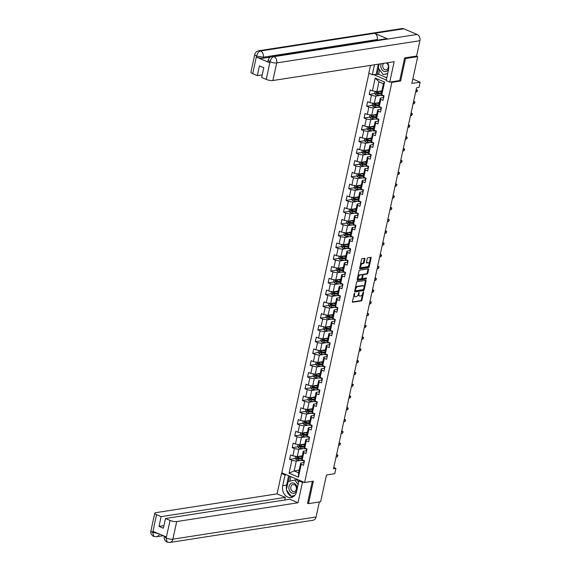 <?xml version="1.0" encoding="UTF-8"?>
<svg xmlns="http://www.w3.org/2000/svg" width="571" height="571" viewBox="0 0 571 571"><rect width="100%" height="100%" fill="white"/><g stroke="black" fill="none" stroke-linecap="round" stroke-linejoin="round"><path stroke-width="0.86" d="M354.541 293.13L352.378 301.574A0.785 0.435 113 0 0 352.692 302.237L361.3 300.903A0.785 0.435 113 0 0 361.943 300.089L363.656 292.224L363.434 291.752L362.763 293.344A2.52 1.392 113 0 1 360.722 295.949L360.001 296.064A2.52 1.392 113 0 1 359.537 296.014A2.52 1.392 113 0 1 358.988 293.929L358.988 292.445L358.317 294.029A2.52 1.392 113 0 1 356.275 296.642L355.555 296.749A2.52 1.392 113 0 1 355.091 296.699A2.52 1.392 113 0 1 354.541 294.615L354.541 293.13M364.933 258.941A0.785 0.435 113 0 0 364.612 258.27L362.2 258.649A0.785 0.435 113 0 0 361.557 259.462L359.651 268.199A0.785 0.435 113 0 0 359.973 268.87L368.58 267.535A0.785 0.435 113 0 0 369.216 266.721L371.121 257.978A0.785 0.435 113 0 0 370.807 257.314L367.888 257.764A0.785 0.435 113 0 0 367.253 258.577L366.432 262.317A0.785 0.435 113 0 0 366.753 262.988L368.195 262.76A2.106 1.163 113 0 1 368.588 262.803A2.106 1.163 113 0 1 368.959 264.873A2.106 1.163 113 0 1 367.331 266.728L361.664 267.606A2.106 1.163 113 0 1 361.279 267.563A2.106 1.163 113 0 1 360.908 265.494A2.106 1.163 113 0 1 362.535 263.638L363.477 263.495A0.785 0.435 113 0 0 364.112 262.681L364.933 258.941L364.312 258.677A0.785 0.435 113 0 0 364.334 258.313M307.548 503.251L308.468 503.643L320.645 501.752L326.491 474.965L334.77 473.68L335.919 468.398L333.485 468.77L416.552 87.813L418.986 87.434L420.135 82.153L412.812 79.041M399.564 80.575L400.614 81.018L405.517 58.535L417.694 56.643L411.855 83.437L420.135 82.153M400.614 81.018L391.849 82.381L304.607 482.509L281.817 472.838L368.937 73.281M308.468 503.643L313.372 481.153L304.607 482.509M357.175 281.681A0.785 0.435 113 0 0 356.54 282.495L354.634 291.239A0.785 0.435 113 0 0 354.948 291.909L363.556 290.575A0.785 0.435 113 0 0 364.191 289.754L366.104 281.018A0.785 0.435 113 0 0 365.783 280.347L357.175 281.681M357.146 279.719L359.052 270.982A0.785 0.435 113 0 1 359.687 270.162L368.295 268.834A0.785 0.435 113 0 1 368.609 269.498L367.795 273.238A0.785 0.435 113 0 1 367.153 274.051L363.663 274.594A0.785 0.435 113 0 0 363.028 275.408L362.485 277.891A0.785 0.435 113 0 0 362.799 278.555L366.439 277.991L366.211 279.033L357.46 280.39A0.785 0.435 113 0 1 357.146 279.719M416.395 56.094L417.694 56.643M405.517 58.535L404.596 58.142M373.398 74.551L386.303 80.026M390.8 81.931L391.849 82.381M374.819 93.58L369.201 94.451L371.45 95.407L369.865 102.652L367.617 101.695L366.632 106.227L368.88 107.177L367.303 114.421L365.055 113.472L364.062 117.997L366.311 118.954L364.733 126.198L362.485 125.242L361.5 129.774L363.748 130.723L362.164 137.968L359.916 137.019L358.931 141.544L361.179 142.5L359.602 149.745L357.353 148.788L356.368 153.314L358.609 154.27L357.032 161.514L354.784 160.558L353.799 165.09L356.047 166.047L354.463 173.291L352.221 172.335L351.229 176.86L353.478 177.817L351.9 185.061L349.652 184.105L348.667 188.637L350.908 189.586L349.331 196.831L347.082 195.882L346.097 200.407L348.346 201.363L346.768 208.608L344.52 207.651L343.528 212.184L345.776 213.133L344.199 220.377L341.95 219.428L340.966 223.953L343.214 224.91L341.629 232.154L339.381 231.198L338.396 235.73L340.644 236.68L339.067 243.924L336.819 242.975L335.827 247.5L338.075 248.456L336.497 255.701L334.249 254.745L333.264 259.27L335.512 260.226L333.928 267.471L331.68 266.521L330.695 271.047L332.943 272.003L331.366 279.248L329.117 278.291L328.125 282.816L330.373 283.773L328.796 291.017L326.548 290.061L325.563 294.593L327.811 295.55L326.227 302.794L323.985 301.838L322.993 306.363L325.242 307.319L323.664 314.564L321.416 313.607L320.431 318.14L322.672 319.089L321.095 326.334L318.846 325.384L317.861 329.91L320.11 330.866L318.532 338.111L316.284 337.154L315.292 341.686L317.54 342.636L315.963 349.88L313.715 348.931L312.73 353.456L314.978 354.413L313.393 361.657L311.145 360.701L310.16 365.233L312.408 366.182L310.831 373.427L308.583 372.478L307.591 377.003L309.839 377.959L308.261 385.204L306.013 384.247L305.028 388.772L307.277 389.729L305.692 396.973L303.444 396.024L302.459 400.549L304.707 401.506L303.13 408.75L300.881 407.794L299.889 412.319L302.138 413.276L300.56 420.52L298.312 419.564L297.327 424.096L299.575 425.045L297.991 432.297L295.749 431.341L294.757 435.866L297.006 436.822L295.428 444.067L293.18 443.11L292.195 447.643L294.436 448.592L292.859 455.836L290.61 454.887L289.625 459.412L291.874 460.369L289.076 473.195L298.433 477.17L298.576 472.802L300.717 462.995L303.665 462.539M369.201 94.451L370.186 89.925L372.435 90.875L375.233 78.049L384.59 82.024L381.792 94.85L384.04 95.807L383.055 100.332L380.807 99.375L379.23 106.627L381.478 107.576L380.486 112.109L378.238 111.152L376.66 118.397L378.908 119.353L377.923 123.878L375.675 122.922L374.091 130.167L376.339 131.123L375.354 135.655L373.106 134.699L371.528 141.943L373.777 142.9L372.784 147.425L370.536 146.469L368.959 153.713L371.207 154.67L370.222 159.195L367.974 158.246L366.389 165.49L368.638 166.439L367.653 170.972L365.404 170.015L363.827 177.26L366.075 178.216L365.083 182.741L362.835 181.792L361.257 189.037L363.506 189.986L362.521 194.518L360.272 193.562L358.695 200.806L360.936 201.763L359.951 206.288L357.703 205.339L356.126 212.583L358.374 213.533L357.382 218.065L355.141 217.108L353.556 224.353L355.804 225.309L354.819 229.835L352.571 228.878L350.994 236.13L353.242 237.079L352.25 241.612L350.002 240.655L348.424 247.9L350.673 248.856L349.688 253.381L347.439 252.425L345.855 259.669L348.103 260.626L347.118 265.151L344.87 264.202L343.292 271.446L345.541 272.403L344.549 276.928L342.3 275.971L340.723 283.216L342.971 284.172L341.986 288.698L339.738 287.748L338.153 294.993L340.402 295.942L339.417 300.474L337.168 299.518L335.591 306.763L337.839 307.719L336.847 312.244L334.599 311.295L333.021 318.539L335.27 319.489L334.285 324.021L332.036 323.065L330.459 330.309L332.7 331.266L331.715 335.791L329.467 334.842L327.89 342.086L330.138 343.035L329.146 347.568L326.905 346.611L325.32 353.856L327.568 354.812L326.583 359.337L324.335 358.381L322.758 365.626L325.006 366.582L324.014 371.114L321.766 370.158L320.188 377.402L322.437 378.359L321.452 382.884L319.203 381.928L317.619 389.172L319.867 390.129L318.882 394.654L316.634 393.704L315.056 400.949L317.305 401.905L316.313 406.431L314.064 405.474L312.487 412.719L314.735 413.675L313.75 418.2L311.502 417.251L309.917 424.496L312.166 425.445L311.181 429.977L308.932 429.021L307.355 436.265L309.603 437.222L308.611 441.747L306.363 440.798L304.786 448.042L307.034 448.992L306.049 453.524L303.801 452.567L302.216 459.812L304.464 460.768L303.479 465.294L301.231 464.344L298.433 477.17M379.294 102.616L374.276 103.394L375.861 96.149L380.322 95.457M383.569 97.976A2.127 0.571 -167.7 0 1 383.241 97.555L380.293 98.034L378.716 105.278L379.23 106.627M375.861 96.149L371.45 95.407M374.276 103.394L369.865 102.652M380.807 99.375L380.293 98.034M376.724 114.393L371.714 115.164L373.291 107.919L377.752 107.234M381 109.746A2.127 0.571 -167.7 0 1 380.679 109.332L377.724 109.803L376.146 117.048L376.66 118.397M373.291 107.919L368.88 107.177M371.714 115.164L367.303 114.421M378.238 111.152L377.724 109.803M374.162 126.162L369.144 126.94L370.722 119.696L375.183 119.004M378.109 121.123L375.161 121.58L373.577 128.825L374.091 130.167M370.722 119.696L366.311 118.954M369.144 126.94L364.733 126.198M375.675 122.922L375.161 121.58M371.593 137.939L366.575 138.71L368.159 131.466L372.62 130.773M375.54 132.893L372.592 133.35L371.014 140.594L371.528 141.943M368.159 131.466L363.748 130.723M366.575 138.71L362.164 137.968M373.106 134.699L372.592 133.35M369.023 149.709L364.012 150.487L365.59 143.242L370.051 142.55M372.97 144.663L370.022 145.12L368.445 152.371L368.959 153.713M365.59 143.242L361.179 142.5M364.012 150.487L359.602 149.745M370.536 146.469L370.022 145.12M366.461 161.479L361.443 162.257L363.028 155.012L367.488 154.32M370.408 156.44L367.46 156.897L365.875 164.141L366.389 165.49M363.028 155.012L358.609 154.27M361.443 162.257L357.032 161.514M367.974 158.246L367.46 156.897M363.891 173.256L358.881 174.034L360.458 166.789L364.919 166.097M368.167 168.616A2.127 0.571 -167.7 0 1 367.838 168.195L364.89 168.666L363.313 175.911L363.827 177.26M360.458 166.789L356.047 166.047M358.881 174.034L354.463 173.291M365.404 170.015L364.89 168.666M361.322 185.025L356.311 185.803L357.889 178.559L362.349 177.867M365.597 180.386A2.127 0.571 -167.7 0 1 365.276 179.972L362.321 180.443L360.744 187.688L361.257 189.037M357.889 178.559L353.478 177.817M356.311 185.803L351.9 185.061M362.835 181.792L362.321 180.443M358.759 196.802L353.742 197.58L355.326 190.336L359.787 189.643M363.035 192.156A2.127 0.571 -167.7 0 1 362.706 191.742L359.759 192.213L358.174 199.457L358.695 200.806M355.326 190.336L350.908 189.586M353.742 197.58L349.331 196.831M360.272 193.562L359.759 192.213M356.19 208.572L351.179 209.35L352.757 202.105L357.218 201.413M360.137 203.533L357.189 203.99L355.612 211.234L356.126 212.583M352.757 202.105L348.346 201.363M351.179 209.35L346.768 208.608M357.703 205.339L357.189 203.99M353.62 220.349L348.61 221.127L350.187 213.882L354.648 213.19M357.903 215.702A2.127 0.571 -167.7 0 1 357.574 215.288L354.62 215.759L353.042 223.004L353.556 224.353M350.187 213.882L345.776 213.133M348.61 221.127L344.199 220.377M355.141 217.108L354.62 215.759M351.058 232.119L346.04 232.897L347.625 225.652L352.086 224.96M355.005 227.08L352.057 227.536L350.48 234.781L350.994 236.13M347.625 225.652L343.214 224.91M346.04 232.897L341.629 232.154M352.571 228.878L352.057 227.536M348.488 243.896L343.478 244.666L345.055 237.422L349.516 236.737M352.435 238.849L349.488 239.306L347.91 246.551L348.424 247.9M345.055 237.422L340.644 236.68M343.478 244.666L339.067 243.924M350.002 240.655L349.488 239.306M345.919 255.665L340.908 256.443L342.486 249.199L346.947 248.506M349.873 250.626L346.925 251.083L345.341 258.328L345.855 259.669M342.486 249.199L338.075 248.456M340.908 256.443L336.497 255.701M347.439 252.425L346.925 251.083M343.357 267.435L338.339 268.213L339.923 260.968L344.384 260.276M347.304 262.396L344.356 262.853L342.778 270.097L343.292 271.446M339.923 260.968L335.512 260.226M338.339 268.213L333.928 267.471M344.87 264.202L344.356 262.853M340.787 279.212L335.777 279.99L337.354 272.745L341.815 272.053M345.062 274.572A2.127 0.571 -167.7 0 1 344.741 274.151L341.786 274.622L340.209 281.874L340.723 283.216M337.354 272.745L332.943 272.003M335.777 279.99L331.366 279.248M342.3 275.971L341.786 274.622M338.225 290.982L333.207 291.76L334.784 284.515L339.253 283.823M342.5 286.342A2.127 0.571 -167.7 0 1 342.172 285.928L339.224 286.399L337.639 293.644L338.153 294.993M334.784 284.515L330.373 283.773M333.207 291.76L328.796 291.017M339.738 287.748L339.224 286.399M335.655 302.758L330.645 303.536L332.222 296.292L336.683 295.6M339.931 298.119A2.127 0.571 -167.7 0 1 339.602 297.698L336.654 298.169L335.077 305.414L335.591 306.763M332.222 296.292L327.811 295.55M330.645 303.536L326.227 302.794M337.168 299.518L336.654 298.169M333.086 314.528L328.075 315.306L329.653 308.062L334.114 307.369M337.361 309.889A2.127 0.571 -167.7 0 1 337.04 309.475L334.085 309.946L332.508 317.19L333.021 318.539M329.653 308.062L325.242 307.319M328.075 315.306L323.664 314.564M334.599 311.295L334.085 309.946M330.523 326.305L325.506 327.083L327.09 319.839L331.551 319.146M334.799 321.659A2.127 0.571 -167.7 0 1 334.47 321.245L331.523 321.716L329.938 328.96L330.459 330.309M327.09 319.839L322.672 319.089M325.506 327.083L321.095 326.334M332.036 323.065L331.523 321.716M327.954 338.075L322.943 338.853L324.521 331.608L328.982 330.916M331.901 333.036L328.953 333.493L327.376 340.737L327.89 342.086M324.521 331.608L320.11 330.866M322.943 338.853L318.532 338.111M329.467 334.842L328.953 333.493M325.384 349.852L320.374 350.63L321.951 343.378L326.412 342.693M329.331 344.805L326.384 345.262L324.806 352.507L325.32 353.856M321.951 343.378L317.54 342.636M320.374 350.63L315.963 349.88M326.905 346.611L326.384 345.262M322.822 361.621L317.804 362.399L319.389 355.155L323.85 354.463M326.769 356.582L323.821 357.039L322.244 364.284L322.758 365.626M319.389 355.155L314.978 354.413M317.804 362.399L313.393 361.657M324.335 358.381L323.821 357.039M320.252 373.398L315.242 374.169L316.819 366.925L321.28 366.239M324.2 368.352L321.252 368.809L319.674 376.053L320.188 377.402M316.819 366.925L312.408 366.182M315.242 374.169L310.831 373.427M321.766 370.158L321.252 368.809M317.683 385.168L312.672 385.946L314.25 378.701L318.711 378.009M321.637 380.129L318.689 380.586L317.105 387.83L317.619 389.172M314.25 378.701L309.839 377.959M312.672 385.946L308.261 385.204M319.203 381.928L318.689 380.586M315.121 396.938L310.103 397.716L311.687 390.471L316.148 389.779M319.396 392.298A2.127 0.571 -167.7 0 1 319.068 391.884L316.12 392.356L314.542 399.6L315.056 400.949M311.687 390.471L307.277 389.729M310.103 397.716L305.692 396.973M316.634 393.704L316.12 392.356M312.551 408.715L307.541 409.493L309.118 402.248L313.579 401.556M316.826 404.075A2.127 0.571 -167.7 0 1 316.505 403.654L313.55 404.125L311.973 411.37L312.487 412.719M309.118 402.248L304.707 401.506M307.541 409.493L303.13 408.75M314.064 405.474L313.55 404.125M309.989 420.484L304.971 421.262L306.548 414.018L311.017 413.325M314.264 415.845A2.127 0.571 -167.7 0 1 313.936 415.431L310.988 415.902L309.403 423.147L309.917 424.496M306.548 414.018L302.138 413.276M304.971 421.262L300.56 420.52M311.502 417.251L310.988 415.902M307.419 432.261L302.409 433.039L303.986 425.795L308.447 425.102M311.695 427.622A2.127 0.571 -167.7 0 1 311.366 427.201L308.419 427.672L306.841 434.916L307.355 436.265M303.986 425.795L299.575 425.045M302.409 433.039L297.991 432.297M308.932 429.021L308.419 427.672M304.85 444.031L299.839 444.809L301.417 437.564L305.878 436.872M309.125 439.392A2.127 0.571 -167.7 0 1 308.804 438.978L305.849 439.449L304.272 446.693L304.786 448.042M301.417 437.564L297.006 436.822M299.839 444.809L295.428 444.067M306.363 440.798L305.849 439.449M302.287 455.808L297.27 456.586L298.854 449.341L303.315 448.649M306.234 450.762L303.287 451.218L301.702 458.463L302.216 459.812M298.854 449.341L294.436 448.592M297.27 456.586L292.859 455.836M303.801 452.567L303.287 451.218M299.161 470.147L294.144 470.925L296.285 461.111L300.746 460.419M296.285 461.111L291.874 460.369M298.576 472.802L294.144 470.925L289.076 473.195M301.231 464.344L300.717 462.995M335.919 468.398L333.771 467.478M381.792 94.85L381.278 93.501L383.419 83.694L378.987 81.81L376.846 91.624L381.856 90.846M384.59 82.024L383.419 83.694M378.987 81.81L375.233 78.049M376.846 91.624L372.435 90.875M299.468 457.885L297.477 458.199M295.243 458.542L289.625 459.412M302.038 446.115L300.046 446.422M297.805 446.772L292.195 447.643M304.6 434.338L302.616 434.652M300.375 434.995L294.757 435.866M307.169 422.569L305.178 422.875M302.944 423.225L297.327 424.096M309.739 410.799L307.748 411.106M305.506 411.448L299.889 412.319M312.301 399.022L310.317 399.329M308.076 399.679L302.459 400.549M314.871 387.252L312.879 387.559M310.645 387.902L305.028 388.772M317.44 375.475L315.449 375.782M313.208 376.132L307.591 377.003M320.003 363.706L318.018 364.012M315.777 364.362L310.16 365.233M322.572 351.929L320.581 352.243M318.347 352.585L312.73 353.456M325.135 340.159L323.15 340.466M320.909 340.816L315.292 341.686M327.704 328.382L325.713 328.696M323.479 329.039L317.861 329.91M330.274 316.612L328.282 316.919M326.041 317.269L320.431 318.14M332.836 304.843L330.852 305.15M328.611 305.492L322.993 306.363M335.405 293.066L333.414 293.373M331.18 293.722L325.563 294.593M337.975 281.296L335.984 281.603M333.742 281.946L328.125 282.816M340.537 269.519L338.553 269.826M336.312 270.176L330.695 271.047M343.107 257.749L341.115 258.056M338.881 258.406L333.264 259.27M345.676 245.973L343.685 246.279M341.444 246.629L335.827 247.5M348.239 234.203L346.254 234.51M344.013 234.859L338.396 235.73M350.808 222.426L348.817 222.74M346.583 223.083L340.966 223.953M353.37 210.656L351.386 210.963M349.145 211.313L343.528 212.184M355.94 198.879L353.956 199.193M351.715 199.536L346.097 200.407M358.509 187.11L356.518 187.416M354.277 187.766L348.667 188.637M361.072 175.34L359.088 175.647M356.846 175.989L351.229 176.86M363.641 163.563L361.65 163.87M359.416 164.22L353.799 165.09M366.211 151.793L364.219 152.1M361.978 152.443L356.368 153.314M368.773 140.016L366.789 140.323M364.548 140.673L358.931 141.544M371.343 128.247L369.351 128.554M367.117 128.903L361.5 129.774M373.912 116.47L371.921 116.777M369.68 117.126L364.062 117.997M376.475 104.7L374.49 105.007M372.249 105.357L366.632 106.227M379.044 92.923L377.053 93.237M353.856 294.793A2.52 1.392 113 0 0 354.47 296.442L355.091 296.699M358.303 294.101A2.52 1.392 113 0 0 358.916 295.749L359.537 296.014M352.364 301.938L360.686 300.646A0.785 0.435 113 0 0 361.329 299.832L362.642 293.787M364.005 287.534L365.483 280.754A0.785 0.435 113 0 0 365.504 280.397M354.612 291.603L362.942 290.311A0.785 0.435 113 0 0 363.577 289.497L363.634 289.254M355.476 290.318L355.697 290.789L363.256 289.618L363.934 287.97A2.52 1.392 113 0 0 363.392 285.893A2.52 1.392 113 0 0 362.92 285.835L357.76 286.642A2.52 1.392 113 0 0 355.712 289.247L355.476 290.318L354.884 290.068M354.848 290.261L355.519 290.71M363.392 285.893L362.778 285.628A2.52 1.392 113 0 0 362.307 285.579L362.92 285.835M355.219 288.541A2.52 1.392 113 0 1 357.146 286.378L362.307 285.579M362.385 275.272L362.414 275.151A0.785 0.435 113 0 1 363.049 274.33L366.539 273.795A0.785 0.435 113 0 0 367.182 272.974L367.995 269.234A0.785 0.435 113 0 0 368.01 268.877M361.843 277.87A0.785 0.435 113 0 0 362.185 278.298M357.125 280.083L365.597 278.769L366.061 278.056M360.044 275.158A2.106 1.163 113 0 0 358.424 277.006A2.106 1.163 113 0 0 358.788 279.076A2.106 1.163 113 0 0 359.18 279.119L361.179 278.812A0.785 0.435 113 0 0 361.814 277.991L362.357 275.515A0.785 0.435 113 0 0 362.043 274.844L359.43 274.894A2.106 1.163 113 0 0 357.753 276.935M357.689 277.206A2.106 1.163 113 0 0 358.174 278.812L358.788 279.076M361.686 274.694A0.785 0.435 113 0 0 361.422 274.587L362.043 274.844M359.43 274.894L361.422 274.587M360.322 265.151A2.106 1.163 113 0 1 361.914 263.381L362.863 263.231A0.785 0.435 113 0 0 363.499 262.417L364.312 258.677M360.144 265.958A2.106 1.163 113 0 0 360.658 267.299L361.279 267.563M368.588 262.803L367.974 262.546A2.106 1.163 113 0 0 367.581 262.503L368.195 262.76M366.418 262.681L367.581 262.503M369.109 264.145L370.508 257.714A0.785 0.435 113 0 0 370.522 257.357M359.637 268.563L367.96 267.271A0.785 0.435 113 0 0 368.602 266.457L368.93 264.951M295.557 456.293L295.107 458.377L296.171 459.655A2.127 0.571 12.3 0 0 298.091 460.133L301.731 460.526A6.138 1.656 12.3 0 0 304.058 460.59M298.797 456.343A2.127 0.571 12.3 0 0 298.911 456.357L302.088 456.7M299.946 456.172L302.152 456.407M301.816 458.763A5.096 1.378 -167.7 0 1 301.724 458.756L297.705 458.299L297.905 457.4M301.774 458.135L298.597 457.792A2.127 0.571 -167.7 0 1 297.205 457.507L297.006 458.413A2.127 0.571 12.3 0 0 298.405 458.699L301.938 459.084M303.993 462.938A2.127 0.571 -167.7 0 1 303.665 462.517A2.127 0.571 -167.7 0 1 303.672 462.503L303.979 461.104M304.136 460.626L303.986 461.068A2.127 0.571 12.3 0 0 303.979 461.09A2.127 0.571 12.3 0 0 304.307 461.504M336.069 456.928L337.24 456.9L337.654 455.008L336.612 454.437M336.483 455.044L337.953 455.351L337.24 456.9M297.12 489.062A5.218 4.111 -98.8 0 0 294.786 483.623A5.218 4.111 -98.8 0 0 290.068 484.208A5.218 4.111 -98.8 0 0 290.075 491.531A5.218 4.111 -98.8 0 0 295.935 492.059A5.218 4.111 -98.8 0 0 296.792 490.568M291.574 485.357A3.569 2.819 -98.8 0 0 291.074 489.49A3.569 2.819 -98.8 0 0 294.129 491.574A3.569 2.819 -98.8 0 0 295.585 490.732A3.569 2.819 -98.8 0 0 296.085 486.606A3.569 2.819 -98.8 0 0 293.03 484.515A3.569 2.819 -98.8 0 0 291.574 485.357M294.536 495.642L291.224 496.285L286.356 489.761L288.134 481.617L294.779 479.983L298.126 484.465M294.779 479.983L296.727 479.683L298.612 482.209M294.736 495.421L291.224 496.285M381.264 63.724A5.218 4.111 -98.8 0 0 382.513 70.383A5.218 4.111 -98.8 0 0 387.88 70.347A5.218 4.111 -98.8 0 0 388.665 69.055M383.848 63.324A3.569 2.819 -98.8 0 0 383.519 63.645A3.569 2.819 -98.8 0 0 383.027 67.771A3.569 2.819 -98.8 0 0 386.075 69.862A3.569 2.819 -98.8 0 0 387.538 69.02A3.569 2.819 -98.8 0 0 388.259 65.636A3.569 2.819 -98.8 0 0 386.217 62.953M387.702 73.638L383.177 74.565L378.302 68.049L379.18 64.045M387.738 73.445L383.177 74.565M286.471 489.247A9.022 7.123 -98.8 0 1 286.563 485.114L282.716 485.714A9.022 7.123 -98.8 0 0 291.024 497.577A9.022 7.123 -98.8 0 0 296.57 491.595L298.904 480.882L302.444 482.381L298.005 502.758L176.703 521.559L172.863 539.181L316.084 516.983L319.36 501.952M282.716 485.714L285.05 475.001L281.51 473.495L277.063 493.872L285.35 497.384L161.129 516.641L156.54 514.692L152.743 532.45L153.078 531.365L166.311 536.983L166.132 538.139L170.087 520.445A4.811 1.299 12.3 0 0 176.703 521.559M284.779 500.01L285.35 497.384M163.948 525.613L159.002 526.376L163.377 528.232L165.497 518.497L289.718 499.24L298.005 502.758M300.267 480.668L298.904 480.882M303.808 482.174L302.444 482.381M282.866 473.28L281.51 473.495M286.414 474.787L285.05 475.001M277.063 493.872L155.769 512.672A4.811 1.299 12.3 0 0 154.762 513.215A4.811 1.299 12.3 0 0 156.54 514.692M316.084 516.983A4.932 3.89 81.2 0 1 313.051 520.252L169.83 542.45A4.932 3.89 81.2 0 0 172.863 539.181A4.811 1.299 -167.7 0 1 166.247 538.068M165.497 518.497L170.087 520.445M159.002 526.376L161.129 516.641M307.926 503.408L307.498 503.472L312.33 481.31M286.656 490.168A9.022 7.123 -98.8 0 0 292.894 496.934M286.563 485.114L288.612 475.722M291.488 496.242L294.393 495.799M289.597 476.143L288.419 481.546M290.889 476.685L289.911 481.182M158.246 533.557L152.85 532.379M159.33 534.021A4.932 3.89 81.2 0 1 156.44 536.761L153.806 536.447L152.735 532.465M169.83 542.45L167.16 542.115L166.125 538.139M272.196 56.436A4.932 3.89 81.2 0 1 273.93 56.657C272.089 57.2 270.79 58.863 270.054 61.647L268.156 60.248C268.677 58.185 270.026 56.914 272.196 56.436L386.189 38.764A4.932 3.89 81.2 0 1 387.923 38.985L417.151 34.46A4.932 3.89 81.2 0 1 419.928 40.705L416.58 56.065L404.646 57.914L399.707 80.554L389.722 82.103L386.182 80.597L388.516 69.883A9.022 7.123 -98.8 0 0 387.666 62.731M389.722 82.103L394.161 61.725L272.867 80.525A4.811 1.299 -167.7 0 1 266.25 79.412L261.661 77.463L263.781 67.728L259.412 65.872L257.285 75.608L252.703 73.659A4.811 1.299 -167.7 0 1 250.919 72.182L254.766 54.559A4.811 1.299 12.3 0 0 256.543 56.037L252.703 73.659M379.608 69.79L378.623 74.309L372.328 74.715L368.787 73.216L370.486 65.394M372.328 74.715L374.49 64.773M378.623 74.309L386.795 77.784M254.766 54.559C255.287 52.496 256.636 51.226 258.806 50.748L402.02 28.55A4.932 3.89 81.2 0 1 403.79 28.786L374.562 33.318A4.932 3.89 81.2 0 1 377.303 39.549L263.317 57.221L263.095 58.242A4.811 1.299 -167.7 0 1 256.479 57.121L269.712 62.746A4.811 1.299 -167.7 0 1 267.935 61.268L268.156 60.248M417.151 34.46L403.79 28.786M419.928 40.705L276.707 62.903A4.932 3.89 81.2 0 0 273.93 56.657L387.923 38.985L374.562 33.318L260.569 50.983C258.727 51.518 257.421 53.174 256.657 55.965L256.543 56.037M257.285 75.608L262.232 74.844M270.368 57.107L263.095 58.242M377.174 40.163L377.303 39.549M376.175 74.123L378.345 64.18M378.516 68.327L377.16 74.537M298.126 444.523L297.669 446.608L298.74 447.885A2.127 0.571 12.3 0 0 300.653 448.363L304.293 448.756A6.138 1.656 12.3 0 0 306.62 448.82M301.367 444.573A2.127 0.571 12.3 0 0 301.481 444.588L304.657 444.93M302.516 444.395L304.721 444.631M304.386 446.993A5.096 1.378 -167.7 0 1 304.286 446.979L300.275 446.529L300.474 445.623M304.343 446.365L301.167 446.022A2.127 0.571 -167.7 0 1 299.768 445.73L299.575 446.636A2.127 0.571 12.3 0 0 300.967 446.929L304.507 447.307M300.696 432.747L300.239 434.831L301.31 436.108A2.127 0.571 12.3 0 0 303.222 436.587L306.863 436.979A6.138 1.656 12.3 0 0 309.189 437.043M303.929 432.804A2.127 0.571 12.3 0 0 304.043 432.811L307.227 433.153M305.078 432.625L307.291 432.861M306.955 435.216A5.096 1.378 -167.7 0 1 306.855 435.209L302.844 434.759L303.037 433.853M306.913 434.588L303.729 434.245A2.127 0.571 -167.7 0 1 302.337 433.96L302.138 434.866A2.127 0.571 12.3 0 0 303.536 435.152L307.077 435.537M306.563 451.161A2.127 0.571 -167.7 0 1 306.234 450.747A2.127 0.571 -167.7 0 1 306.242 450.733L306.548 449.334M306.698 448.856L306.556 449.298A2.127 0.571 12.3 0 0 306.548 449.313A2.127 0.571 12.3 0 0 306.877 449.734M338.639 445.159L339.809 445.123L340.216 443.239L339.181 442.668M339.046 443.267L340.523 443.581L339.809 445.123M309.268 437.079L308.804 438.978A2.127 0.571 -167.7 0 1 308.804 438.956L309.111 437.557M309.118 437.522A2.127 0.571 12.3 0 0 309.118 437.543A2.127 0.571 12.3 0 0 309.439 437.957M341.201 433.382L342.372 433.353L342.786 431.469L341.743 430.891M341.615 431.498L343.085 431.812L342.372 433.353M303.258 420.977L302.808 423.061L303.872 424.339A2.127 0.571 12.3 0 0 305.792 424.817L309.432 425.209A6.138 1.656 12.3 0 0 311.759 425.274M306.499 421.027A2.127 0.571 12.3 0 0 306.613 421.041L309.789 421.384M307.648 420.848L309.853 421.084M309.518 423.446A5.096 1.378 -167.7 0 1 309.418 423.432L305.406 422.983L305.606 422.076M309.475 422.818L306.299 422.476A2.127 0.571 -167.7 0 1 304.907 422.183L304.707 423.09A2.127 0.571 12.3 0 0 306.099 423.382L309.639 423.761M305.828 409.2L305.371 411.291L306.441 412.569A2.127 0.571 12.3 0 0 308.354 413.04L311.994 413.433A6.138 1.656 12.3 0 0 314.321 413.497M309.061 409.257A2.127 0.571 12.3 0 0 309.182 409.271L312.358 409.614M310.217 409.079L312.423 409.314M312.087 411.67A5.096 1.378 -167.7 0 1 311.987 411.662L307.976 411.213L308.176 410.306M312.044 411.041L308.868 410.699A2.127 0.571 -167.7 0 1 307.469 410.413L307.277 411.32A2.127 0.571 12.3 0 0 308.668 411.605L312.209 411.991M308.397 397.43L307.94 399.514L309.004 400.792A2.127 0.571 12.3 0 0 310.924 401.27L314.564 401.663A6.138 1.656 12.3 0 0 316.891 401.727M311.63 397.48A2.127 0.571 12.3 0 0 311.745 397.495L314.921 397.837M312.78 397.302L314.985 397.544M314.657 399.9A5.096 1.378 -167.7 0 1 314.557 399.886L310.545 399.436L310.738 398.529M314.614 399.272L311.431 398.929A2.127 0.571 -167.7 0 1 310.039 398.644L309.839 399.543A2.127 0.571 12.3 0 0 311.238 399.836L314.778 400.214M311.837 425.309L311.366 427.201A2.127 0.571 -167.7 0 1 311.373 427.187L311.68 425.788M311.687 425.752A2.127 0.571 12.3 0 0 311.68 425.766A2.127 0.571 12.3 0 0 312.009 426.187M343.771 421.612L344.941 421.576L345.355 419.692L344.313 419.121M344.185 419.721L345.655 420.035L344.941 421.576M314.4 413.532L314.25 413.975A2.127 0.571 12.3 0 0 314.25 413.996L313.936 415.431A2.127 0.571 -167.7 0 1 313.943 415.41L314.243 414.011M314.25 413.996A2.127 0.571 12.3 0 0 314.571 414.41M346.34 409.835L347.511 409.807L347.917 407.922L346.882 407.344M346.747 407.951L348.224 408.265L347.511 409.807M316.969 401.763L316.819 402.205A2.127 0.571 12.3 0 0 316.812 402.22L316.505 403.654A2.127 0.571 -167.7 0 1 316.505 403.64L316.812 402.241A2.127 0.571 12.3 0 0 317.141 402.641M348.902 398.066L350.073 398.037L350.487 396.146L349.445 395.575M349.316 396.174L350.787 396.488L350.073 398.037M310.959 385.653L310.51 387.745L311.573 389.022A2.127 0.571 12.3 0 0 313.493 389.493L317.133 389.886A6.138 1.656 12.3 0 0 319.46 389.957M314.2 385.71A2.127 0.571 12.3 0 0 314.314 385.725L317.49 386.067M315.349 385.532L317.555 385.768M317.219 388.123A5.096 1.378 -167.7 0 1 317.119 388.116L313.108 387.666L313.308 386.76M317.176 387.502L314 387.159A2.127 0.571 -167.7 0 1 312.608 386.867L312.408 387.773A2.127 0.571 12.3 0 0 313.8 388.059L317.34 388.444M319.539 389.986L319.389 390.436A2.127 0.571 12.3 0 0 319.382 390.45L319.068 391.884A2.127 0.571 -167.7 0 1 319.075 391.863L319.382 390.464A2.127 0.571 12.3 0 0 319.71 390.864M351.472 386.289L352.642 386.26L353.049 384.376L352.014 383.798M351.879 384.404L353.356 384.718L352.642 386.26M313.529 373.884L313.072 375.968L314.143 377.245A2.127 0.571 12.3 0 0 316.056 377.724L319.696 378.116A6.138 1.656 12.3 0 0 322.023 378.18M316.762 373.934A2.127 0.571 12.3 0 0 316.876 373.948L320.06 374.291M317.919 373.755L320.124 373.998M319.789 376.353A5.096 1.378 -167.7 0 1 319.689 376.346L315.677 375.889L315.278 375.368M319.746 375.725L316.57 375.383A2.127 0.571 -167.7 0 1 315.171 375.097L314.978 375.996A2.127 0.571 12.3 0 0 316.37 376.289L319.91 376.667M321.965 380.529A2.127 0.571 -167.7 0 1 321.637 380.108A2.127 0.571 -167.7 0 1 321.644 380.093L321.944 378.694A2.127 0.571 12.3 0 0 322.272 379.094M322.101 378.216L321.951 378.659A2.127 0.571 12.3 0 0 321.951 378.673L321.637 380.108M354.034 374.519L355.205 374.49L355.619 372.599L354.577 372.028M354.448 372.627L355.926 372.942L355.205 374.49M316.098 362.114L315.642 364.198L316.705 365.476A2.127 0.571 12.3 0 0 318.625 365.947L322.265 366.339A6.138 1.656 12.3 0 0 324.592 366.411M319.332 362.164A2.127 0.571 12.3 0 0 319.446 362.178L322.622 362.521M320.481 361.985L322.686 362.221M322.351 364.584A5.096 1.378 -167.7 0 1 322.258 364.569L318.24 364.12L318.44 363.213M322.315 363.955L319.132 363.613A2.127 0.571 -167.7 0 1 317.74 363.32L317.54 364.227A2.127 0.571 12.3 0 0 318.939 364.519L322.472 364.898M324.528 368.752A2.127 0.571 -167.7 0 1 324.207 368.338A2.127 0.571 -167.7 0 1 324.207 368.324L324.514 366.917A2.127 0.571 12.3 0 0 324.514 366.903A2.127 0.571 12.3 0 0 324.842 367.317M324.671 366.439L324.207 368.338M356.604 362.742L357.774 362.713L358.188 360.829L357.146 360.251M357.018 360.858L358.488 361.172L357.774 362.713M318.661 350.337L318.204 352.421L319.275 353.699A2.127 0.571 12.3 0 0 321.188 354.177L324.835 354.57A6.138 1.656 12.3 0 0 327.154 354.634M321.901 350.387A2.127 0.571 12.3 0 0 322.015 350.401L325.192 350.744M323.05 350.209L325.256 350.451M324.92 352.807A5.096 1.378 -167.7 0 1 324.82 352.799L320.809 352.343L320.41 351.822M324.878 352.179L321.701 351.836A2.127 0.571 -167.7 0 1 320.31 351.55L320.11 352.457A2.127 0.571 12.3 0 0 321.502 352.742L325.042 353.121M327.097 356.982A2.127 0.571 -167.7 0 1 326.769 356.561A2.127 0.571 -167.7 0 1 326.776 356.547L327.083 355.148M327.24 354.67L327.09 355.112A2.127 0.571 12.3 0 0 327.083 355.133A2.127 0.571 12.3 0 0 327.411 355.547M359.173 350.972L360.344 350.944L360.751 349.052L359.716 348.481M359.58 349.088L361.058 349.395L360.344 350.944M321.23 338.567L320.774 340.651L321.844 341.929A2.127 0.571 12.3 0 0 323.757 342.407L327.397 342.793A6.138 1.656 12.3 0 0 329.724 342.864M324.464 338.617A2.127 0.571 12.3 0 0 324.578 338.632L327.761 338.974M325.613 338.439L327.825 338.674M327.49 341.037A5.096 1.378 -167.7 0 1 327.39 341.023L323.379 340.573L323.571 339.666M327.447 340.409L324.271 340.066A2.127 0.571 -167.7 0 1 322.872 339.774L322.679 340.68A2.127 0.571 12.3 0 0 324.071 340.973L327.611 341.351M329.66 345.205A2.127 0.571 -167.7 0 1 329.339 344.791A2.127 0.571 -167.7 0 1 329.339 344.777L329.645 343.371M329.802 342.9L329.653 343.342A2.127 0.571 12.3 0 0 329.653 343.357A2.127 0.571 12.3 0 0 329.974 343.771M361.736 339.195L362.906 339.167L363.32 337.283L362.278 336.712M362.15 337.311L363.62 337.625L362.906 339.167M323.793 326.79L323.343 328.875L324.407 330.152A2.127 0.571 12.3 0 0 326.327 330.63L329.967 331.023A6.138 1.656 12.3 0 0 332.293 331.087M327.033 326.848A2.127 0.571 12.3 0 0 327.147 326.855L330.324 327.197M328.182 326.669L330.388 326.905M330.052 329.26A5.096 1.378 -167.7 0 1 329.959 329.253L325.941 328.796L326.141 327.897M330.009 328.632L326.833 328.289A2.127 0.571 -167.7 0 1 325.441 328.004L325.242 328.91A2.127 0.571 12.3 0 0 326.641 329.196L330.174 329.581M332.229 333.435A2.127 0.571 -167.7 0 1 331.901 333.014A2.127 0.571 -167.7 0 1 331.908 333L332.215 331.601M332.372 331.123L332.222 331.565A2.127 0.571 12.3 0 0 332.215 331.587A2.127 0.571 12.3 0 0 332.543 332.001M364.305 327.426L365.476 327.397L365.89 325.513L364.848 324.935M364.719 325.541L366.189 325.848L365.476 327.397M326.362 315.021L325.905 317.105L326.976 318.382A2.127 0.571 12.3 0 0 328.889 318.861L332.536 319.253A6.138 1.656 12.3 0 0 334.856 319.317M329.603 315.071A2.127 0.571 12.3 0 0 329.717 315.085L332.893 315.428M330.752 314.892L332.957 315.128M332.622 317.49A5.096 1.378 -167.7 0 1 332.522 317.476L328.511 317.026L328.71 316.12M332.579 316.862L329.403 316.52A2.127 0.571 -167.7 0 1 328.004 316.227L327.811 317.133A2.127 0.571 12.3 0 0 329.203 317.426L332.743 317.804M334.941 319.353L334.47 321.245A2.127 0.571 -167.7 0 1 334.478 321.23L334.784 319.831M334.792 319.796A2.127 0.571 12.3 0 0 334.784 319.81A2.127 0.571 12.3 0 0 335.113 320.231M366.875 315.656L368.045 315.62L368.452 313.736L367.417 313.165M367.281 313.764L368.759 314.079L368.045 315.62M328.932 303.244L328.475 305.335L329.546 306.606A2.127 0.571 12.3 0 0 331.458 307.084L335.098 307.476A6.138 1.656 12.3 0 0 337.425 307.541M332.165 303.301A2.127 0.571 12.3 0 0 332.279 303.308L335.462 303.651M333.314 303.122L335.527 303.358M335.191 305.713A5.096 1.378 -167.7 0 1 335.091 305.706L331.08 305.257L331.273 304.35M335.148 305.085L331.965 304.743A2.127 0.571 -167.7 0 1 330.573 304.457L330.373 305.364A2.127 0.571 12.3 0 0 331.772 305.649L335.313 306.035M337.504 307.576L337.354 308.019A2.127 0.571 12.3 0 0 337.354 308.04L337.04 309.475A2.127 0.571 -167.7 0 1 337.04 309.453L337.347 308.055A2.127 0.571 12.3 0 0 337.675 308.454M369.437 303.879L370.608 303.851L371.022 301.966L369.979 301.388M369.851 301.995L371.321 302.309L370.608 303.851M331.494 291.474L331.044 293.558L332.108 294.836A2.127 0.571 12.3 0 0 334.028 295.314L337.668 295.707A6.138 1.656 12.3 0 0 339.995 295.771M334.734 291.524A2.127 0.571 12.3 0 0 334.849 291.538L338.025 291.881M335.884 291.346L338.089 291.581M337.754 293.944A5.096 1.378 -167.7 0 1 337.654 293.929L333.642 293.48L333.842 292.573M337.711 293.316L334.535 292.973A2.127 0.571 -167.7 0 1 333.143 292.68L332.943 293.587A2.127 0.571 12.3 0 0 334.335 293.879L337.875 294.258M340.073 295.807L339.923 296.249A2.127 0.571 12.3 0 0 339.916 296.263L339.602 297.698A2.127 0.571 -167.7 0 1 339.609 297.684L339.916 296.285A2.127 0.571 12.3 0 0 340.245 296.684M372.007 292.109L373.177 292.074L373.591 290.189L372.549 289.618M372.42 290.218L373.891 290.532L373.177 292.074M334.064 279.697L333.607 281.788L334.677 283.066A2.127 0.571 12.3 0 0 336.59 283.537L340.23 283.93A6.138 1.656 12.3 0 0 342.557 284.001M337.297 279.754A2.127 0.571 12.3 0 0 337.418 279.769L340.594 280.111M338.453 279.576L340.659 279.811M340.323 282.167A5.096 1.378 -167.7 0 1 340.223 282.16L336.212 281.71L336.412 280.804M340.28 281.539L337.104 281.196A2.127 0.571 -167.7 0 1 335.705 280.911L335.512 281.817A2.127 0.571 12.3 0 0 336.904 282.103L340.444 282.488M342.636 284.03L342.486 284.472A2.127 0.571 12.3 0 0 342.486 284.494L342.172 285.928A2.127 0.571 -167.7 0 1 342.179 285.907L342.479 284.508A2.127 0.571 12.3 0 0 342.807 284.908M374.576 280.332L375.747 280.304L376.153 278.42L375.118 277.841M374.983 278.448L376.46 278.762L375.747 280.304M336.633 267.927L336.176 270.012L337.24 271.289A2.127 0.571 12.3 0 0 339.16 271.767L342.8 272.16A6.138 1.656 12.3 0 0 345.127 272.224M339.866 267.977A2.127 0.571 12.3 0 0 339.981 267.992L343.157 268.334M341.015 267.799L343.228 268.042M342.893 270.397A5.096 1.378 -167.7 0 1 342.793 270.39L338.781 269.933L338.974 269.027M342.85 269.769L339.666 269.426A2.127 0.571 -167.7 0 1 338.275 269.141L338.075 270.04A2.127 0.571 12.3 0 0 339.474 270.333L343.014 270.711M345.205 272.26L345.055 272.702A2.127 0.571 12.3 0 0 345.048 272.717L344.741 274.151A2.127 0.571 -167.7 0 1 344.741 274.137L345.048 272.738A2.127 0.571 12.3 0 0 345.376 273.138M377.138 268.563L378.309 268.534L378.723 266.643L377.681 266.072M377.552 266.671L379.023 266.985L378.309 268.534M339.195 256.158L338.746 258.242L339.809 259.519A2.127 0.571 12.3 0 0 341.729 259.991L345.369 260.383A6.138 1.656 12.3 0 0 347.696 260.455M342.436 256.208A2.127 0.571 12.3 0 0 342.55 256.222L345.726 256.565M343.585 256.029L345.79 256.265M345.455 258.62A5.096 1.378 -167.7 0 1 345.355 258.613L341.344 258.163L341.544 257.257M345.412 257.999L342.236 257.657A2.127 0.571 -167.7 0 1 340.844 257.364L340.644 258.27A2.127 0.571 12.3 0 0 342.036 258.556L345.576 258.941M347.632 262.796A2.127 0.571 -167.7 0 1 347.304 262.382A2.127 0.571 -167.7 0 1 347.311 262.36L347.618 260.961A2.127 0.571 12.3 0 0 347.618 260.947A2.127 0.571 12.3 0 0 347.946 261.361M347.775 260.483L347.304 262.382M379.708 256.786L380.878 256.757L381.292 254.873L380.25 254.295M380.115 254.902L381.592 255.216L380.878 256.757M341.765 244.381L341.308 246.465L342.379 247.743A2.127 0.571 12.3 0 0 344.292 248.221L347.932 248.613A6.138 1.656 12.3 0 0 350.259 248.678M344.998 244.431A2.127 0.571 12.3 0 0 345.112 244.445L348.296 244.788M346.154 244.252L348.36 244.495M348.024 246.85A5.096 1.378 -167.7 0 1 347.925 246.843L343.913 246.386L343.514 245.865M347.982 246.222L344.805 245.88A2.127 0.571 -167.7 0 1 343.407 245.594L343.214 246.501A2.127 0.571 12.3 0 0 344.606 246.786L348.146 247.164M350.201 251.026A2.127 0.571 -167.7 0 1 349.873 250.605A2.127 0.571 -167.7 0 1 349.88 250.59L350.18 249.192M350.337 248.713L350.187 249.156A2.127 0.571 12.3 0 0 350.187 249.17A2.127 0.571 12.3 0 0 350.508 249.591M382.27 245.016L383.448 244.988L383.855 243.096L382.82 242.525M382.684 243.132L384.162 243.439L383.448 244.988M344.334 232.611L343.878 234.695L344.941 235.973A2.127 0.571 12.3 0 0 346.861 236.444L350.501 236.837A6.138 1.656 12.3 0 0 352.828 236.908M347.568 232.661A2.127 0.571 12.3 0 0 347.682 232.675L350.858 233.018M348.717 232.483L350.922 232.718M350.594 235.081A5.096 1.378 -167.7 0 1 350.494 235.066L346.483 234.617L346.676 233.71M350.551 234.453L347.368 234.11A2.127 0.571 -167.7 0 1 345.976 233.817L345.776 234.724A2.127 0.571 12.3 0 0 347.175 235.016L350.708 235.395M352.764 239.249A2.127 0.571 -167.7 0 1 352.443 238.835A2.127 0.571 -167.7 0 1 352.443 238.821L352.75 237.415M352.907 236.936L352.757 237.386A2.127 0.571 12.3 0 0 352.75 237.4A2.127 0.571 12.3 0 0 353.078 237.814M384.84 233.239L386.01 233.211L386.424 231.326L385.382 230.748M385.254 231.355L386.724 231.669L386.01 233.211M346.897 220.834L346.447 222.918L347.511 224.196A2.127 0.571 12.3 0 0 349.423 224.674L353.071 225.067A6.138 1.656 12.3 0 0 355.39 225.131M350.137 220.884A2.127 0.571 12.3 0 0 350.251 220.898L353.428 221.241M351.286 220.706L353.492 220.948M353.156 223.304A5.096 1.378 -167.7 0 1 353.056 223.297L349.045 222.84L348.645 222.319M353.114 222.676L349.937 222.333A2.127 0.571 -167.7 0 1 348.546 222.048L348.346 222.954A2.127 0.571 12.3 0 0 349.738 223.24L353.278 223.618M355.333 227.479A2.127 0.571 -167.7 0 1 355.005 227.058A2.127 0.571 -167.7 0 1 355.012 227.044L355.319 225.645M355.476 225.167L355.326 225.609A2.127 0.571 12.3 0 0 355.319 225.631A2.127 0.571 12.3 0 0 355.647 226.045M387.409 221.469L388.58 221.441L388.987 219.55L387.952 218.978M387.816 219.585L389.294 219.892L388.58 221.441M349.466 209.065L349.009 211.149L350.08 212.426A2.127 0.571 12.3 0 0 351.993 212.904L355.633 213.29A6.138 1.656 12.3 0 0 357.96 213.361M352.7 209.114A2.127 0.571 12.3 0 0 352.814 209.129L355.997 209.471M353.856 208.936L356.061 209.172M355.726 211.534A5.096 1.378 -167.7 0 1 355.626 211.52L351.615 211.07L351.807 210.164M355.683 210.906L352.507 210.563A2.127 0.571 -167.7 0 1 351.108 210.271L350.915 211.177A2.127 0.571 12.3 0 0 352.307 211.47L355.847 211.848M358.038 213.397L357.574 215.288A2.127 0.571 -167.7 0 1 357.582 215.274L357.881 213.868M357.889 213.84A2.127 0.571 12.3 0 0 357.889 213.854A2.127 0.571 12.3 0 0 358.21 214.268M389.972 209.693L391.142 209.664L391.556 207.78L390.514 207.209M390.386 207.808L391.863 208.122L391.142 209.664M352.029 197.288L351.579 199.372L352.621 200.621A2.127 0.571 12.3 0 0 354.562 201.128L358.203 201.52A6.138 1.656 12.3 0 0 360.529 201.584M355.269 197.345A2.127 0.571 12.3 0 0 355.383 197.352L358.559 197.694M356.418 197.166L358.624 197.402M358.288 199.757A5.096 1.378 -167.7 0 1 358.195 199.75L354.177 199.293L354.377 198.394M358.245 199.129L355.069 198.787A2.127 0.571 -167.7 0 1 353.677 198.501L353.478 199.407A2.127 0.571 12.3 0 0 354.876 199.693L358.41 200.078M352.621 200.621L353.299 197.502M360.465 203.933A2.127 0.571 -167.7 0 1 360.144 203.519A2.127 0.571 -167.7 0 1 360.144 203.497L360.451 202.098A2.127 0.571 12.3 0 0 360.779 202.498M360.608 201.62L360.458 202.063A2.127 0.571 12.3 0 0 360.451 202.084L360.144 203.519M392.541 197.923L393.712 197.894L394.126 196.01L393.084 195.432M392.955 196.039L394.425 196.345L393.712 197.894M354.598 185.518L354.141 187.602L355.212 188.88A2.127 0.571 12.3 0 0 357.125 189.358L360.772 189.75A6.138 1.656 12.3 0 0 363.092 189.815M357.839 185.568A2.127 0.571 12.3 0 0 357.953 185.582L361.129 185.925M358.988 185.389L361.193 185.625M360.858 187.987A5.096 1.378 -167.7 0 1 360.758 187.973L356.747 187.524L356.946 186.617M360.815 187.359L357.639 187.017A2.127 0.571 -167.7 0 1 356.247 186.724L356.047 187.631A2.127 0.571 12.3 0 0 357.439 187.923L360.979 188.302M363.177 189.85L363.028 190.293A2.127 0.571 12.3 0 0 363.02 190.307L362.706 191.742A2.127 0.571 -167.7 0 1 362.713 191.728L363.02 190.329A2.127 0.571 12.3 0 0 363.349 190.728M395.111 186.153L396.281 186.117L396.688 184.233L395.653 183.662M395.517 184.262L396.995 184.576L396.281 186.117M357.168 173.741L356.711 175.832L357.781 177.11A2.127 0.571 12.3 0 0 359.694 177.581L363.334 177.974A6.138 1.656 12.3 0 0 365.661 178.038M360.401 173.798A2.127 0.571 12.3 0 0 360.515 173.812L363.698 174.148M361.55 173.62L363.763 173.855M363.427 176.211A5.096 1.378 -167.7 0 1 363.327 176.203L359.316 175.754L359.509 174.847M363.384 175.583L360.208 175.24A2.127 0.571 -167.7 0 1 358.809 174.954L358.609 175.861A2.127 0.571 12.3 0 0 360.008 176.146L363.549 176.532M365.74 178.073L365.59 178.516A2.127 0.571 12.3 0 0 365.59 178.537L365.276 179.972A2.127 0.571 -167.7 0 1 365.276 179.951L365.583 178.552A2.127 0.571 12.3 0 0 365.911 178.951M397.673 174.376L398.843 174.348L399.257 172.463L398.215 171.885M398.087 172.492L399.557 172.806L398.843 174.348M359.73 161.971L359.28 164.055L360.344 165.333A2.127 0.571 12.3 0 0 362.264 165.811L365.904 166.204A6.138 1.656 12.3 0 0 368.231 166.268M362.97 162.021A2.127 0.571 12.3 0 0 363.085 162.036L366.261 162.378M364.12 161.843L366.325 162.078M365.99 164.441A5.096 1.378 -167.7 0 1 365.897 164.427L361.878 163.977L362.078 163.07M365.947 163.813L362.771 163.47A2.127 0.571 -167.7 0 1 361.379 163.178L361.179 164.084A2.127 0.571 12.3 0 0 362.571 164.377L366.111 164.755M368.309 166.304L368.159 166.746A2.127 0.571 12.3 0 0 368.152 166.761L367.838 168.195A2.127 0.571 -167.7 0 1 367.845 168.181L368.152 166.782A2.127 0.571 12.3 0 0 368.481 167.182M400.242 162.607L401.413 162.578L401.827 160.687L400.785 160.116M400.656 160.715L402.127 161.029L401.413 162.578M362.3 150.194L361.843 152.286L362.913 153.563A2.127 0.571 12.3 0 0 364.826 154.034L368.466 154.427A6.138 1.656 12.3 0 0 370.793 154.498M365.54 150.252A2.127 0.571 12.3 0 0 365.654 150.266L368.83 150.608M366.689 150.073L368.895 150.309M368.559 152.664A5.096 1.378 -167.7 0 1 368.459 152.657L364.448 152.207L364.648 151.301M368.516 152.036L365.34 151.7A2.127 0.571 -167.7 0 1 363.941 151.408L363.748 152.314A2.127 0.571 12.3 0 0 365.14 152.6L368.68 152.985M370.736 156.839A2.127 0.571 -167.7 0 1 370.408 156.425A2.127 0.571 -167.7 0 1 370.415 156.404L370.715 155.005A2.127 0.571 12.3 0 0 371.043 155.405M370.872 154.527L370.729 154.969A2.127 0.571 12.3 0 0 370.722 154.991L370.408 156.425M402.812 150.83L403.983 150.801L404.389 148.917L403.354 148.339M403.219 148.945L404.696 149.259L403.983 150.801M364.869 138.425L364.412 140.509L365.483 141.786A2.127 0.571 12.3 0 0 367.396 142.265L371.036 142.657A6.138 1.656 12.3 0 0 373.363 142.721M368.102 138.475A2.127 0.571 12.3 0 0 368.216 138.489L371.393 138.832M369.251 138.296L371.464 138.539M371.129 140.894A5.096 1.378 -167.7 0 1 371.029 140.887L367.017 140.43L367.21 139.524M371.086 140.266L367.902 139.924A2.127 0.571 -167.7 0 1 366.511 139.638L366.311 140.537A2.127 0.571 12.3 0 0 367.71 140.83L371.25 141.208M373.298 145.07A2.127 0.571 -167.7 0 1 372.977 144.649A2.127 0.571 -167.7 0 1 372.977 144.634L373.284 143.235M373.441 142.757L373.291 143.2A2.127 0.571 12.3 0 0 373.291 143.214A2.127 0.571 12.3 0 0 373.612 143.635M405.374 139.06L406.545 139.031L406.959 137.14L405.917 136.569M405.788 137.168L407.259 137.483L406.545 139.031M367.431 126.655L366.982 128.739L368.045 130.017A2.127 0.571 12.3 0 0 369.965 130.488L373.605 130.88A6.138 1.656 12.3 0 0 375.932 130.952M370.672 126.705A2.127 0.571 12.3 0 0 370.786 126.719L373.962 127.062M371.821 126.526L374.026 126.762M373.691 129.125A5.096 1.378 -167.7 0 1 373.591 129.11L369.58 128.661L369.78 127.754M373.648 128.496L370.472 128.154A2.127 0.571 -167.7 0 1 369.08 127.861L368.88 128.768A2.127 0.571 12.3 0 0 370.272 129.053L373.812 129.439M375.868 133.293A2.127 0.571 -167.7 0 1 375.54 132.879A2.127 0.571 -167.7 0 1 375.547 132.857L375.854 131.458M376.011 130.98L375.861 131.43A2.127 0.571 12.3 0 0 375.854 131.444A2.127 0.571 12.3 0 0 376.182 131.858M407.944 127.283L409.114 127.254L409.528 125.37L408.486 124.792M408.351 125.399L409.828 125.713L409.114 127.254M370.001 114.878L369.544 116.962L370.615 118.24A2.127 0.571 12.3 0 0 372.528 118.718L376.168 119.111A6.138 1.656 12.3 0 0 378.494 119.175M373.234 114.928A2.127 0.571 12.3 0 0 373.355 114.942L376.532 115.285M374.39 114.75L376.596 114.992M376.26 117.348A5.096 1.378 -167.7 0 1 376.161 117.341L372.149 116.884L371.75 116.363M376.218 116.72L373.041 116.377A2.127 0.571 -167.7 0 1 371.642 116.091L371.45 116.998A2.127 0.571 12.3 0 0 372.842 117.283L376.382 117.662M378.437 121.523A2.127 0.571 -167.7 0 1 378.109 121.102A2.127 0.571 -167.7 0 1 378.116 121.088L378.416 119.689M378.573 119.211L378.423 119.653A2.127 0.571 12.3 0 0 378.423 119.667A2.127 0.571 12.3 0 0 378.744 120.088M410.506 115.513L411.684 115.485L412.091 113.593L411.056 113.022M410.92 113.629L412.398 113.936L411.684 115.485M372.57 103.108L372.114 105.192L373.177 106.47A2.127 0.571 12.3 0 0 375.097 106.941L378.737 107.334A6.138 1.656 12.3 0 0 381.064 107.405M375.804 103.158A2.127 0.571 12.3 0 0 375.918 103.173L379.094 103.515M376.953 102.98L379.158 103.215M378.83 105.578A5.096 1.378 -167.7 0 1 378.73 105.564L374.719 105.114L374.911 104.207M378.787 104.95L375.604 104.607A2.127 0.571 -167.7 0 1 374.212 104.315L374.012 105.221A2.127 0.571 12.3 0 0 375.411 105.514L378.944 105.892M381.142 107.434L380.679 109.332A2.127 0.571 -167.7 0 1 380.679 109.318L380.985 107.912M380.993 107.883A2.127 0.571 12.3 0 0 380.985 107.898A2.127 0.571 12.3 0 0 381.314 108.312M413.076 103.736L414.246 103.708L414.66 101.824L413.618 101.253M413.49 101.852L414.96 102.166L414.246 103.708M375.133 91.331L374.683 93.416L375.747 94.693A2.127 0.571 12.3 0 0 377.667 95.171L381.307 95.564A6.138 1.656 12.3 0 0 383.633 95.628M378.373 91.381A2.127 0.571 12.3 0 0 378.487 91.396L381.664 91.738M379.522 91.203L381.728 91.446M381.392 93.801A5.096 1.378 -167.7 0 1 381.292 93.794L377.281 93.337L377.481 92.438M381.349 93.173L378.173 92.83A2.127 0.571 -167.7 0 1 376.781 92.545L376.582 93.451A2.127 0.571 12.3 0 0 377.973 93.737L381.514 94.122M383.712 95.664L383.562 96.106A2.127 0.571 12.3 0 0 383.555 96.128L383.241 97.555A2.127 0.571 -167.7 0 1 383.248 97.541L383.555 96.142A2.127 0.571 12.3 0 0 383.883 96.542M415.645 91.967L416.816 91.938L417.223 90.047L416.188 89.476M416.052 90.082L417.529 90.389L416.816 91.938M353.949 294.365L354.541 294.615M358.681 292.687L359.209 292.909M358.395 293.68L358.988 293.929M363.127 291.995L363.656 292.224M361.329 299.832L361.943 300.089M360.686 300.646L361.3 300.903M354.234 293.373L354.762 293.601M365.483 280.754L366.104 281.018M363.577 289.497L364.191 289.754M362.942 290.311L363.556 290.575M357.146 286.378L357.76 286.642M355.119 288.997L355.712 289.247M367.995 269.234L368.609 269.498M367.182 272.974L367.795 273.238M366.539 273.795L367.153 274.051M363.049 274.33L363.663 274.594M362.414 275.151L363.028 275.408M361.893 277.642L362.485 277.891M365.597 278.769L366.211 279.033M363.499 262.417L364.112 262.681M362.863 263.231L363.477 263.495M361.914 263.381L362.535 263.638M370.508 257.714L371.121 257.978M368.602 266.457L369.216 266.721M367.96 267.271L368.58 267.535M296.827 456.507L296.142 459.626M302.009 459.255L301.731 460.526M298.405 458.699L298.091 460.133M298.911 456.357L298.597 457.792M297.705 458.299L297.006 458.413M153.806 536.447C153.378 536.733 149.88 533.557 150.915 530.837A4.811 1.299 12.3 0 0 152.7 532.315M167.16 542.115C166.796 542.421 163.263 539.238 164.312 536.526L166.09 538.003M256.479 57.121L256.657 55.972M266.25 79.412L270.047 61.654M269.94 61.725L269.712 62.746M270.09 61.789A4.811 1.299 -167.7 0 0 276.707 62.903L272.867 80.525M258.806 50.748A4.932 3.89 81.2 0 1 260.569 50.983A4.932 3.89 81.2 0 1 263.317 57.221L256.7 56.108M299.39 444.738L298.712 447.85M304.571 447.486L304.293 448.756M300.967 446.929L300.653 448.363M301.481 444.588L301.167 446.022M300.275 446.529L299.575 446.636M301.959 432.961L301.281 436.08M307.141 435.709L306.863 436.979M303.536 435.152L303.222 436.587M304.043 432.811L303.729 434.245M302.844 434.759L302.138 434.866M304.529 421.191L303.843 424.31M309.71 423.939L309.432 425.209M306.099 423.382L305.792 424.817M306.613 421.041L306.299 422.476M305.406 422.983L304.707 423.09M307.091 409.414L306.413 412.533M312.273 412.162L311.994 413.433M308.668 411.605L308.354 413.04M309.182 409.271L308.868 410.699M307.976 411.213L307.277 411.32M309.66 397.644L308.982 400.763M314.842 400.392L314.564 401.663M311.238 399.836L310.924 401.27M311.745 397.495L311.431 398.929M310.545 399.436L309.839 399.543M312.23 385.868L311.545 388.987M317.405 388.615L317.133 389.886M313.8 388.059L313.493 389.493M314.314 385.725L314 387.159M313.108 387.666L312.408 387.773M314.792 374.098L314.114 377.217M319.974 376.846L319.696 378.116M316.37 376.289L316.056 377.724M316.876 373.948L316.57 375.383M315.677 375.889L314.978 375.996M317.362 362.321L316.684 365.44M322.544 365.069L322.265 366.339M318.939 364.519L318.625 365.947M319.446 362.178L319.132 363.613M318.24 364.12L317.54 364.227M319.924 350.551L319.246 353.67M325.106 353.299L324.835 354.57M321.502 352.742L321.188 354.177M322.015 350.401L321.701 351.836M320.809 352.343L320.11 352.457M322.494 338.781L321.816 341.893M327.675 341.522L327.397 342.793M324.071 340.973L323.757 342.407M324.578 338.632L324.271 340.066M323.379 340.573L322.679 340.68M325.063 327.005L324.385 330.124M330.245 329.752L329.967 331.023M326.641 329.196L326.327 330.63M327.147 326.855L326.833 328.289M325.941 328.796L325.242 328.91M327.626 315.235L326.947 318.347M332.807 317.983L332.536 319.253M329.203 317.426L328.889 318.861M329.717 315.085L329.403 316.52M328.511 317.026L327.811 317.133M330.195 303.458L329.517 306.577M335.377 306.206L335.098 307.476M331.772 305.649L331.458 307.084M332.279 303.308L331.965 304.743M331.08 305.257L330.373 305.364M332.765 291.688L332.079 294.807M337.946 294.436L337.668 295.707M334.335 293.879L334.028 295.314M334.849 291.538L334.535 292.973M333.642 293.48L332.943 293.587M335.327 279.911L334.649 283.03M340.509 282.659L340.23 283.93M336.904 282.103L336.59 283.537M337.418 279.769L337.104 281.196M336.212 281.71L335.512 281.817M337.896 268.142L337.218 271.261M343.078 270.89L342.8 272.16M339.474 270.333L339.16 271.767M339.981 267.992L339.666 269.426M338.781 269.933L338.075 270.04M340.466 256.365L339.781 259.484M345.648 259.113L345.369 260.383M342.036 258.556L341.729 259.991M342.55 256.222L342.236 257.657M341.344 258.163L340.644 258.27M343.028 244.595L342.35 247.714M348.21 247.343L347.932 248.613M344.606 246.786L344.292 248.221M345.112 244.445L344.805 245.88M343.913 246.386L343.214 246.501M345.598 232.818L344.92 235.937M350.78 235.566L350.501 236.837M347.175 235.016L346.861 236.444M347.682 232.675L347.368 234.11M346.483 234.617L345.776 234.724M348.167 221.048L347.482 224.167M353.342 223.796L353.071 225.067M349.738 223.24L349.423 224.674M350.251 220.898L349.937 222.333M349.045 222.84L348.346 222.954M350.73 209.279L350.052 212.391M355.911 212.019L355.633 213.29M352.307 211.47L351.993 212.904M352.814 209.129L352.507 210.563M351.615 211.07L350.915 211.177M358.481 200.25L358.203 201.52M354.876 199.693L354.562 201.128M355.383 197.352L355.069 198.787M354.177 199.293L353.478 199.407M355.861 185.732L355.183 188.851M361.043 188.48L360.772 189.75M357.439 187.923L357.125 189.358M357.953 185.582L357.639 187.017M356.747 187.524L356.047 187.631M358.431 173.955L357.753 177.074M363.613 176.703L363.334 177.974M360.008 176.146L359.694 177.581M360.515 173.812L360.208 175.24M359.316 175.754L358.609 175.861M361 162.185L360.315 165.304M366.182 164.933L365.904 166.204M362.571 164.377L362.264 165.811M363.085 162.036L362.771 163.47M361.878 163.977L361.179 164.084M363.563 150.409L362.885 153.528M368.745 153.156L368.466 154.427M365.14 152.6L364.826 154.034M365.654 150.266L365.34 151.7M364.448 152.207L363.748 152.314M366.132 138.639L365.454 141.758M371.314 141.387L371.036 142.657M367.71 140.83L367.396 142.265M368.216 138.489L367.902 139.924M367.017 140.43L366.311 140.537M368.702 126.862L368.017 129.981M373.884 129.61L373.605 130.88M370.272 129.053L369.965 130.488M370.786 126.719L370.472 128.154M369.58 128.661L368.88 128.768M371.264 115.092L370.586 118.211M376.446 117.84L376.168 119.111M372.842 117.283L372.528 118.718M373.355 114.942L373.041 116.377M372.149 116.884L371.45 116.998M373.834 103.322L373.156 106.434M379.016 106.063L378.737 107.334M375.411 105.514L375.097 106.941M375.918 103.173L375.604 104.607M374.719 105.114L374.012 105.221M376.403 91.546L375.718 94.665M381.578 94.294L381.307 95.564M377.973 93.737L377.667 95.171M378.487 91.396L378.173 92.83M377.281 93.337L376.582 93.451M354.984 290.518L355.597 290.775M362.043 278.277L362.656 278.541M361.571 274.601L362.185 274.865M303.979 461.09L303.665 462.517M163.299 535.705L156.44 536.761M154.762 513.215L150.915 530.837M164.312 536.526L164.391 536.169M306.548 449.313L306.234 450.747M327.083 355.133L326.769 356.561M329.653 343.357L329.339 344.791M332.215 331.587L331.901 333.014M350.187 249.17L349.873 250.605M352.75 237.4L352.443 238.835M355.319 225.631L355.005 227.058M373.291 143.214L372.977 144.649M375.854 131.444L375.54 132.879M378.423 119.667L378.109 121.102"/></g></svg>
